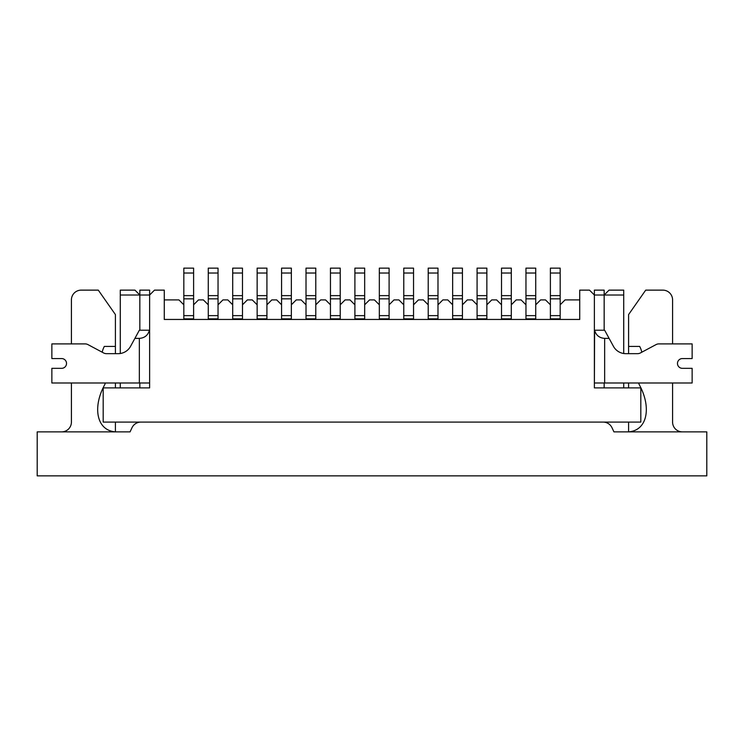 <?xml version="1.0" encoding="UTF-8"?>
<svg xmlns="http://www.w3.org/2000/svg" width="744" height="744" viewBox="0 0 744 744"><rect width="100%" height="100%" fill="white"/><g stroke="black" fill="none" stroke-linecap="round" stroke-linejoin="round"><path stroke-width="1.12" d="M535.736 319.455L535.736 304.798L540.618 299.906L545.51 299.906L550.393 304.798L550.393 319.455M511.295 319.455L511.295 304.798L516.187 299.906L521.07 299.906L525.962 304.798L525.962 319.455M486.855 319.455L486.855 304.798L491.747 299.906L496.629 299.906L501.521 304.798L501.521 319.455M462.424 319.455L462.424 304.798L467.306 299.906L472.198 299.906L477.081 304.798L477.081 319.455M437.983 319.455L437.983 304.798L442.866 299.906L447.758 299.906L452.65 304.798L452.65 319.455M413.543 319.455L413.543 304.798L418.435 299.906L423.317 299.906L428.209 304.798L428.209 319.455M389.103 319.455L389.103 304.798L393.995 299.906L398.886 299.906L403.769 304.798L403.769 319.455M364.672 319.455L364.672 304.798L369.554 299.906L374.446 299.906L379.328 304.798L379.328 319.455M340.231 319.455L340.231 304.798L345.114 299.906L350.006 299.906L354.897 304.798L354.897 319.455M315.791 319.455L315.791 304.798L320.683 299.906L325.565 299.906L330.457 304.798L330.457 319.455M291.35 319.455L291.35 304.798L296.242 299.906L301.134 299.906L306.017 304.798L306.017 319.455M266.919 319.455L266.919 304.798L271.802 299.906L276.694 299.906L281.576 304.798L281.576 319.455M242.479 319.455L242.479 304.798L247.371 299.906L252.253 299.906L257.145 304.798L257.145 319.455M218.038 319.455L218.038 304.798L222.93 299.906L227.813 299.906L232.705 304.798L232.705 319.455M193.607 319.455L193.607 304.798L198.49 299.906L203.382 299.906L208.264 304.798L208.264 319.455M164.275 299.906L178.941 299.906L183.824 304.798L183.824 319.455M604.165 330.215L604.165 295.024L609.048 290.132L623.714 290.132L623.714 295.024L604.165 295.024L604.165 290.132L594.382 290.132L594.382 295.024L589.499 290.132L579.725 290.132L579.725 319.455L164.275 319.455L164.275 290.132L154.501 290.132L149.618 295.024L149.618 290.132L139.835 290.132L149.618 290.132M604.165 295.024L594.382 295.024L594.382 387.884L640.817 387.884L640.817 422.099L103.184 422.099L103.184 387.884L149.618 387.884L149.618 295.024L120.286 295.024L120.286 290.132L134.952 290.132L139.835 295.024L139.835 290.132M120.286 387.884L120.286 382.993M149.618 330.215L139.351 330.215L130.553 346.341A14.071 14.071 0 0 1 118.203 353.67A14.071 14.071 0 0 0 120.286 353.512L120.286 295.024M61.64 368.336A4.892 4.892 0 0 0 66.523 363.444A4.892 4.892 0 0 0 61.64 358.562A4.892 4.892 0 0 1 66.523 363.444A4.892 4.892 0 0 1 61.64 368.336L51.866 368.336L51.866 382.993L149.618 382.993L149.618 387.884L139.835 387.884L139.835 382.993M139.835 330.215L139.835 295.024M623.714 295.024L623.714 353.512A14.071 14.071 0 0 0 625.797 353.67A14.071 14.071 0 0 1 613.447 346.341L609.104 338.381L604.649 338.381C599.366 338.009 596.018 335.284 594.596 330.215L604.649 330.215L609.104 338.381M623.714 382.993L623.714 387.884M604.165 382.993L604.165 387.884L594.382 387.884L594.596 330.215M560.176 319.455L560.176 304.798L565.059 299.906L579.725 299.906M603.151 422.099A9.774 9.774 0 0 1 612.005 427.744L613.94 431.873L706.8 431.873L706.8 475.862L37.2 475.862L37.2 431.873L130.06 431.873L131.995 427.744A9.774 9.774 0 0 1 140.849 422.099M672.585 343.895L672.585 299.906A9.774 9.774 0 0 0 662.811 290.132L645.708 290.132L628.596 314.572L628.596 353.67M628.596 382.993L628.596 387.884M628.596 422.099L628.596 431.873C647.457 430.413 651.465 407.47 639.673 385.42A19.102 19.102 0 0 1 638.585 382.993M682.36 431.873A9.774 9.774 0 0 1 672.585 422.099L672.585 382.993M641.802 352.21A22.218 22.218 0 0 0 639.673 346.425L628.596 346.425M105.415 382.993A19.102 19.102 0 0 1 104.327 385.42C92.535 407.47 96.543 430.413 115.404 431.873L115.404 422.099M118.203 353.67L106.476 353.67A6.091 6.091 0 0 1 103.602 352.954L87.969 344.612A6.091 6.091 0 0 0 85.095 343.895L51.866 343.895L71.415 343.895L71.415 299.906A9.774 9.774 0 0 1 81.189 290.132L98.292 290.132L115.404 314.572L115.404 346.425L104.327 346.425A22.218 22.218 0 0 0 102.198 352.21M71.415 382.993L71.415 422.099A9.774 9.774 0 0 1 61.64 431.873M115.404 387.884L115.404 382.993M115.404 353.67L115.404 346.425M682.36 368.336A4.892 4.892 0 0 1 677.477 363.444A4.892 4.892 0 0 1 682.36 358.562A4.892 4.892 0 0 0 677.477 363.444A4.892 4.892 0 0 0 682.36 368.336L692.134 368.336L692.134 382.993L594.382 382.993M682.36 358.562L692.134 358.562L692.134 343.895L658.905 343.895A6.091 6.091 0 0 0 656.031 344.612L640.398 352.954A6.091 6.091 0 0 1 637.524 353.67L625.797 353.67M51.866 343.895L51.866 358.562L61.64 358.562M134.897 338.381L139.351 338.381C144.634 338.009 147.982 335.284 149.405 330.215M183.824 304.798L183.824 298.846L193.607 298.846L193.607 304.798M183.824 298.846L183.824 268.138L193.607 268.138L193.607 298.846M306.017 304.798L306.017 298.846L315.791 298.846L315.791 304.798M306.017 298.846L306.017 268.138L315.791 268.138L315.791 298.846M330.457 304.798L330.457 298.846L340.231 298.846L340.231 304.798M330.457 298.846L330.457 268.138L340.231 268.138L340.231 298.846M257.145 304.798L257.145 298.846L266.919 298.846L266.919 304.798M257.145 298.846L257.145 268.138L266.919 268.138L266.919 298.846M232.705 304.798L232.705 298.846L242.479 298.846L242.479 304.798M232.705 298.846L232.705 268.138L242.479 268.138L242.479 298.846M208.264 304.798L208.264 298.846L218.038 298.846L218.038 304.798M208.264 298.846L208.264 268.138L218.038 268.138L218.038 298.846M354.897 304.798L354.897 298.846L364.672 298.846L364.672 304.798M354.897 298.846L354.897 268.138L364.672 268.138L364.672 298.846M379.328 304.798L379.328 298.846L389.103 298.846L389.103 304.798M379.328 298.846L379.328 268.138L389.103 268.138L389.103 298.846M281.576 304.798L281.576 298.846L291.35 298.846L291.35 304.798M281.576 298.846L281.576 268.138L291.35 268.138L291.35 298.846M550.393 304.798L550.393 298.846L560.176 298.846L560.176 304.798M550.393 298.846L550.393 268.138L560.176 268.138L560.176 298.846M525.962 304.798L525.962 298.846L535.736 298.846L535.736 304.798M525.962 298.846L525.962 268.138L535.736 268.138L535.736 298.846M403.769 304.798L403.769 298.846L413.543 298.846L413.543 304.798M403.769 298.846L403.769 268.138L413.543 268.138L413.543 298.846M428.209 304.798L428.209 298.846L437.983 298.846L437.983 304.798M428.209 298.846L428.209 268.138L437.983 268.138L437.983 298.846M477.081 304.798L477.081 298.846L486.855 298.846L486.855 304.798M477.081 298.846L477.081 268.138L486.855 268.138L486.855 298.846M501.521 304.798L501.521 298.846L511.295 298.846L511.295 304.798M501.521 298.846L501.521 268.138L511.295 268.138L511.295 298.846M452.65 304.798L452.65 298.846L462.424 298.846L462.424 304.798M452.65 298.846L452.65 268.138L462.424 268.138L462.424 298.846M604.649 338.381L604.649 382.993M139.351 382.993L139.351 338.381M183.824 315.633L193.607 315.633M183.824 318.851L193.607 318.851M183.824 295.628L193.607 295.628M183.824 273.029L193.607 273.029M306.017 315.633L315.791 315.633M306.017 318.851L315.791 318.851M306.017 295.628L315.791 295.628M306.017 273.029L315.791 273.029M330.457 315.633L340.231 315.633M330.457 318.851L340.231 318.851M330.457 295.628L340.231 295.628M330.457 273.029L340.231 273.029M257.145 315.633L266.919 315.633M257.145 318.851L266.919 318.851M257.145 295.628L266.919 295.628M257.145 273.029L266.919 273.029M232.705 315.633L242.479 315.633M232.705 318.851L242.479 318.851M232.705 295.628L242.479 295.628M232.705 273.029L242.479 273.029M208.264 315.633L218.038 315.633M208.264 318.851L218.038 318.851M208.264 295.628L218.038 295.628M208.264 273.029L218.038 273.029M354.897 315.633L364.672 315.633M354.897 318.851L364.672 318.851M354.897 295.628L364.672 295.628M354.897 273.029L364.672 273.029M379.328 315.633L389.103 315.633M379.328 318.851L389.103 318.851M379.328 295.628L389.103 295.628M379.328 273.029L389.103 273.029M281.576 315.633L291.35 315.633M281.576 318.851L291.35 318.851M281.576 295.628L291.35 295.628M281.576 273.029L291.35 273.029M550.393 315.633L560.176 315.633M550.393 318.851L560.176 318.851M550.393 295.628L560.176 295.628M550.393 273.029L560.176 273.029M525.962 315.633L535.736 315.633M525.962 318.851L535.736 318.851M525.962 295.628L535.736 295.628M525.962 273.029L535.736 273.029M403.769 315.633L413.543 315.633M403.769 318.851L413.543 318.851M403.769 295.628L413.543 295.628M403.769 273.029L413.543 273.029M428.209 315.633L437.983 315.633M428.209 318.851L437.983 318.851M428.209 295.628L437.983 295.628M428.209 273.029L437.983 273.029M477.081 315.633L486.855 315.633M477.081 318.851L486.855 318.851M477.081 295.628L486.855 295.628M477.081 273.029L486.855 273.029M501.521 315.633L511.295 315.633M501.521 318.851L511.295 318.851M501.521 295.628L511.295 295.628M501.521 273.029L511.295 273.029M452.65 315.633L462.424 315.633M452.65 318.851L462.424 318.851M452.65 295.628L462.424 295.628M452.65 273.029L462.424 273.029"/></g></svg>
